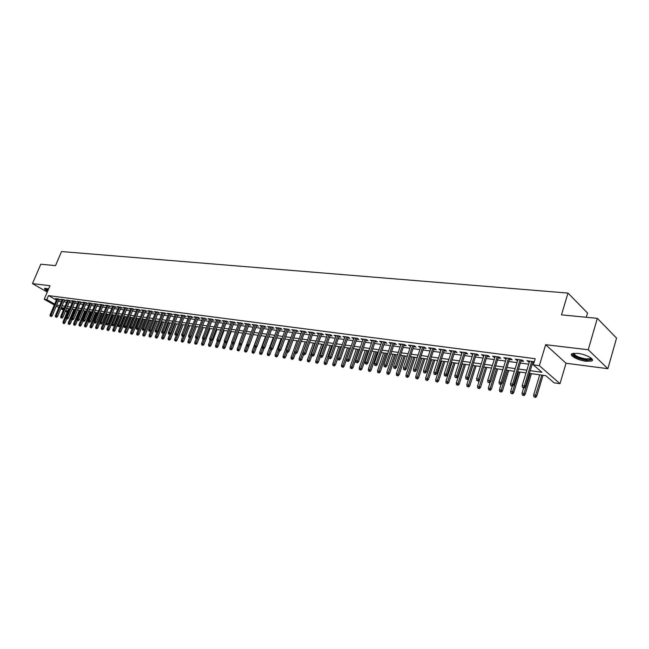 <?xml version="1.0" encoding="UTF-8"?>
<svg xmlns="http://www.w3.org/2000/svg" width="649" height="649" viewBox="0 0 649 649"><rect width="100%" height="100%" fill="white"/><g stroke="black" fill="none" stroke-linecap="round" stroke-linejoin="round"><path stroke-width="0.97" d="M48.578 288.967L44.627 288.407C44.164 288.87 45.179 289.77 47.669 291.101M586.063 361.274L591.653 361.022C595.604 359.57 585.901 354.216 577.667 353.356L572.191 353.632C568.321 355.125 577.894 360.373 586.063 361.274M586.298 317.272L587.54 313.045L567.989 293.08L61.517 251.552L55.514 265.644L40.798 264.208L32.45 283.621L47.263 292.058M567.989 293.08L561.474 314.854L597.331 318.343L616.55 338.105L607.862 368.689L588.221 349.754L545.655 344.692L539.343 365.671L560.006 383.697L554.092 382.837L545.825 375.682L529.406 373.378M545.655 344.692L566.025 363.253L607.862 368.689M566.025 363.253L560.006 383.697M597.331 318.343L588.221 349.754M58.954 299.741L60.333 299.919L58.718 299.002L55.554 298.589L56.723 299.246M64.267 300.438L65.654 300.625L64.04 299.7L60.844 299.278L62.02 299.952M69.638 301.152L71.041 301.339L69.427 300.414L66.19 299.984L67.374 300.665M75.073 301.874L76.485 302.061L74.87 301.128L71.593 300.698L72.793 301.387M80.565 302.604L81.993 302.791L80.371 301.858L77.061 301.42L78.278 302.118M86.122 303.334L87.558 303.529L85.944 302.588L82.593 302.15L83.818 302.856M91.736 304.081L93.188 304.276L91.574 303.334L88.183 302.888L89.416 303.602M97.423 304.835L98.891 305.03L97.269 304.081L93.845 303.627L95.087 304.357M103.167 305.598L104.651 305.793L103.029 304.843L99.565 304.381L100.822 305.119M108.983 306.369L110.484 306.563L108.862 305.606L105.357 305.144L106.623 305.89M114.865 307.147L116.382 307.35L114.759 306.385L111.206 305.922L112.488 306.677M120.819 307.934L122.345 308.137L120.722 307.172L117.136 306.701L118.426 307.464M126.839 308.729L128.38 308.94L126.758 307.967L123.132 307.488L124.43 308.267M132.94 309.541L134.497 309.743L132.867 308.77L129.192 308.291L130.514 309.078M139.105 310.36L140.679 310.563L139.048 309.589L135.333 309.094L136.663 309.898M145.344 311.187L146.934 311.398L145.311 310.417L141.547 309.914L142.885 310.725M151.663 312.023L153.269 312.234L151.639 311.244L147.834 310.749L149.189 311.569M158.056 312.867L159.678 313.086L158.048 312.096L154.194 311.585L155.565 312.42M164.53 313.727L166.168 313.946L164.538 312.948L160.636 312.437L162.015 313.28M171.076 314.595L172.731 314.814L171.109 313.816L167.158 313.289L168.553 314.148M177.712 315.471L179.384 315.698L177.761 314.692L173.754 314.165L175.165 315.033M184.43 316.363L186.117 316.59L184.494 315.576L180.438 315.041L181.866 315.925M191.228 317.264L192.931 317.491L191.309 316.477L187.212 315.933L188.648 316.834M198.115 318.18L199.835 318.408L198.213 317.385L194.059 316.842L195.511 317.75M205.084 319.105L206.828 319.332L205.206 318.31L201.003 317.75L202.472 318.675M212.15 320.038L213.91 320.273L212.288 319.243L208.029 318.675L209.513 319.616M219.305 320.987L221.082 321.223L219.459 320.184L215.152 319.616L216.644 320.574M226.55 321.945L228.351 322.188L226.728 321.141L222.356 320.565L223.873 321.539M233.891 322.918L235.709 323.161L234.094 322.115L229.665 321.531L231.198 322.521M241.323 323.908L243.172 324.151L241.55 323.097L237.063 322.504L238.613 323.51M248.859 324.906L250.725 325.149L249.111 324.094L244.559 323.494L246.125 324.516M256.501 325.912L258.383 326.163L256.769 325.1L252.161 324.492L253.743 325.53M261.758 325.757L254.465 345.463L257.036 346.42L264.532 326.131L259.86 325.506L261.458 326.569M269.27 327.607L262.277 346.631L264.865 347.596L272.377 327.161L267.664 326.536L269.286 327.607M280.027 329.035L281.974 329.294L280.368 328.216L275.574 327.583L277.212 328.662M288.083 330.098L290.054 330.365L288.456 329.278L283.589 328.637L285.252 329.724M296.252 331.185L298.248 331.444L296.65 330.357L291.717 329.708L293.405 330.803M304.535 332.28L306.555 332.548L304.957 331.452L299.96 330.795L301.663 331.899M312.932 333.391L314.976 333.667L313.378 332.564L308.316 331.89L310.044 333.01M321.45 334.519L323.51 334.795L321.928 333.691L316.785 333.01L318.537 334.138M330.081 335.663L332.174 335.947L330.592 334.827L325.376 334.146L327.153 335.282M338.843 336.831L340.96 337.107L339.378 335.987L334.089 335.29L335.898 336.433M347.726 338.007L349.868 338.291L348.294 337.164L342.932 336.458L344.757 337.61M356.739 339.2L358.913 339.484L357.339 338.356L351.896 337.634L353.754 338.802M365.882 340.409L368.08 340.701L366.515 339.565L360.99 338.835L362.88 340.011M375.163 341.642L377.385 341.934L375.828 340.79L370.222 340.052L372.137 341.236M384.573 342.891L386.828 343.183L385.279 342.039L379.592 341.285L381.531 342.485M394.13 344.157L396.417 344.457L394.868 343.305L389.1 342.542L391.063 343.751M403.832 345.438L406.144 345.747L404.603 344.587L398.746 343.816L400.741 345.033M413.673 346.744L416.017 347.053L414.484 345.885L408.537 345.106L410.566 346.331M423.675 348.067L426.044 348.383L424.519 347.207L418.483 346.412L420.536 347.653M433.824 349.413L436.225 349.73L434.708 348.554L428.575 347.742L430.668 349M444.127 350.776L446.569 351.101L445.052 349.916L438.829 349.097L440.947 350.363M454.592 352.164L457.066 352.496L455.566 351.304L449.238 350.468L451.396 351.742M465.228 353.575L467.726 353.908L466.233 352.707L459.816 351.863L461.999 353.145M476.025 355.003L478.564 355.344L477.08 354.135L470.557 353.275L472.772 354.573M486.993 356.463L489.573 356.804L488.097 355.587L481.469 354.711L483.724 356.025M498.14 357.94L500.752 358.28L499.292 357.064L492.55 356.171L494.846 357.502M509.473 359.441L512.118 359.789L510.674 358.564L503.819 357.656L506.155 359.002M520.985 360.966L523.67 361.323L522.234 360.09L515.274 359.165L517.642 360.519M530.225 370.668L541.899 372.283L533.332 364.868L535.19 358.702L48.505 295.611L56.374 300.073M58.369 301.12L61.355 301.525M63.683 301.834L66.717 302.239M69.054 302.556L72.136 302.969M74.481 303.286L77.612 303.7M79.973 304.016L83.153 304.446M85.53 304.762L88.759 305.2M91.144 305.517L94.43 305.955M96.823 306.279L100.157 306.726M102.574 307.05L105.957 307.504M108.391 307.829L111.831 308.291M114.273 308.616L117.769 309.086M120.219 309.411L123.772 309.889M126.239 310.222L129.857 310.709M132.331 311.041L136.006 311.528M138.497 311.861L142.228 312.364M144.743 312.704L148.532 313.207M151.055 313.548L154.908 314.067M157.447 314.408L161.366 314.927M163.921 315.268L167.904 315.803M170.468 316.152L174.516 316.696M177.096 317.037L181.217 317.588M183.813 317.937L187.999 318.497M190.611 318.854L194.87 319.422M197.499 319.77L201.823 320.355M204.467 320.703L208.873 321.296M211.533 321.653L216.003 322.253M218.681 322.61L223.232 323.226M225.925 323.583L230.557 324.208M233.267 324.565L237.98 325.198M240.706 325.563L245.492 326.204M248.234 326.577L253.11 327.226M255.876 327.599L260.833 328.264M263.608 328.637L268.654 329.311M271.452 329.684L276.588 330.373M279.394 330.755L284.627 331.452M287.458 331.834L292.772 332.548M295.62 332.929L301.039 333.651M303.902 334.04L309.411 334.779M312.299 335.16L317.905 335.914M320.817 336.304L326.52 337.066M329.449 337.464L335.265 338.243M338.21 338.632L344.124 339.427M347.093 339.825L353.121 340.636M356.106 341.033L362.239 341.853M365.249 342.258L371.496 343.094M374.522 343.499L380.89 344.359M383.94 344.765L390.43 345.633M393.497 346.047L400.1 346.931M403.191 347.345L409.925 348.245M413.04 348.667L419.903 349.584M423.034 350.006L430.027 350.947M433.183 351.369L440.314 352.318M443.486 352.748L450.755 353.721M453.951 354.151L461.358 355.141M464.587 355.579L472.139 356.585M475.384 357.023L483.083 358.053M486.361 358.491L494.214 359.546M497.507 359.992L505.514 361.063M508.832 361.509L517.002 362.604M520.352 363.051L528.684 364.17M532.058 364.616L533.348 364.795M534.241 361.85L526.915 360.706L529.316 362.069M532.691 362.515L533.989 362.686M272.393 327.161L274.008 328.232L272.077 327.98M264.532 326.123L266.139 327.193L264.232 326.942M54.305 304.957L44.197 299.27L49.965 285.706L32.45 283.621M44.197 299.27L46.801 299.619L54.686 304.065M48.505 295.611L46.801 299.619M533.332 364.868L539.343 365.671M67.115 312.153L65.427 311.212M63.424 310.084L60.828 308.624M58.84 307.504L56.285 306.068M61.201 307.731L63.797 309.192M65.8 310.319L67.48 311.269M526.031 372.907L517.699 371.731M514.349 371.269L506.179 370.117M502.861 369.654L494.854 368.527M491.553 368.064L483.7 366.961M480.43 366.498L472.732 365.419M469.478 364.965L461.926 363.902M458.705 363.448L451.298 362.41M448.094 361.964L440.833 360.941M437.653 360.495L430.522 359.489M427.366 359.051L420.374 358.07M417.242 357.631L410.379 356.666M407.272 356.228L400.538 355.279M397.448 354.849L390.844 353.924M387.778 353.486L381.288 352.577M378.245 352.147L371.877 351.255M368.851 350.833L362.596 349.957M359.595 349.535L353.462 348.667M350.476 348.253L344.449 347.402M341.488 346.988L335.565 346.16M332.621 345.747L326.812 344.927M323.892 344.522L318.18 343.719M315.276 343.305L309.67 342.518M306.782 342.112L301.274 341.342M298.41 340.944L292.999 340.181M290.152 339.784L284.838 339.038M282.007 338.64L276.782 337.902M273.975 337.504L268.84 336.79M266.049 336.393L261.003 335.687M258.229 335.298L253.272 334.6M244.673 351.588L246.06 352.099L244.673 351.588L244.584 350.136L250.514 334.211L245.638 333.529M242.896 333.148L238.11 332.475M235.384 332.093L230.679 331.428M227.969 331.047L223.345 330.398M220.652 330.025L216.101 329.384M213.432 329.002L208.954 328.378M206.301 328.005L201.904 327.388M199.259 327.015L194.935 326.406M192.307 326.041L188.056 325.441M185.444 325.076L181.258 324.492M178.662 324.127L174.549 323.543M171.969 323.186L167.929 322.618M165.357 322.253L161.382 321.693M158.827 321.336L154.916 320.793M152.377 320.436L148.532 319.892M146.009 319.535L142.22 319.008M139.713 318.651L135.982 318.132M133.491 317.783L129.824 317.264M127.35 316.915L123.74 316.412M121.274 316.063L117.72 315.568M115.271 315.219L111.774 314.733M109.34 314.392L105.901 313.905M103.475 313.564L100.092 313.094M97.683 312.753L94.348 312.283M91.955 311.95L88.678 311.488M86.293 311.155L83.064 310.701M80.695 310.368L77.515 309.922M75.162 309.589L72.031 309.151M69.686 308.819L66.604 308.389M64.275 308.064L61.241 307.634M56.69 305.103L59.676 305.517M61.996 305.841L65.03 306.263M67.366 306.588L70.441 307.009M72.793 307.334L75.917 307.772M78.278 308.097L81.458 308.535M83.826 308.867L87.055 309.313M89.44 309.638L92.718 310.092M95.119 310.425L98.453 310.887M100.863 311.22L104.246 311.69M106.671 312.023L110.111 312.502M112.545 312.842L116.041 313.321M118.491 313.662L122.044 314.157M124.511 314.497L128.121 315M130.603 315.341L134.27 315.844M136.761 316.193L140.492 316.712M142.999 317.053L146.788 317.58M149.311 317.929L153.164 318.464M155.695 318.813L159.613 319.357M162.169 319.714L166.144 320.257M168.716 320.614L172.756 321.174M175.335 321.531L179.457 322.107M182.053 322.464L186.231 323.04M188.843 323.405L193.102 323.989M195.722 324.354L200.054 324.954M202.691 325.319L207.096 325.928M209.749 326.301L214.227 326.918M216.904 327.291L221.455 327.915M224.14 328.289L228.773 328.929M231.482 329.311L236.187 329.96M238.913 330.333L243.7 330.998M246.442 331.379L251.317 332.053M254.075 332.434L259.032 333.124M261.807 333.505L266.853 334.203M269.651 334.592L274.778 335.306M277.594 335.695L282.818 336.417M285.649 336.807L290.963 337.545M293.81 337.934L299.221 338.689M302.085 339.086L307.594 339.849M310.482 340.246L316.087 341.025M318.992 341.423L324.703 342.218M327.631 342.615L333.44 343.426M336.385 343.832L342.299 344.651M345.268 345.057L351.296 345.893M354.273 346.306L360.414 347.158M363.416 347.572L369.67 348.44M372.696 348.862L379.065 349.738M382.107 350.16L388.597 351.06M391.663 351.482L398.275 352.399M401.358 352.829L408.091 353.762M411.206 354.192L418.07 355.141M421.201 355.571L428.194 356.544M431.35 356.982L438.473 357.964M441.653 358.402L448.921 359.408M452.118 359.854L459.524 360.876M462.753 361.331L470.306 362.369M473.551 362.823L481.25 363.886M484.519 364.34L492.372 365.428M495.674 365.882L503.681 366.993M506.999 367.456L515.176 368.583M518.519 369.046L526.85 370.206M528.651 360.933L528.343 361.939M517.026 359.4L516.718 360.398M505.587 357.891L505.279 358.881M494.327 356.406L494.019 357.388M483.254 354.946L482.945 355.928M472.35 353.51L472.042 354.476M461.617 352.099L461.309 353.056M451.055 350.703L450.747 351.661M440.647 349.332L440.346 350.282M430.409 347.986L430.1 348.919M420.317 346.655L420.008 347.58M410.387 345.349L410.079 346.266M400.595 344.059L400.287 344.968M390.958 342.786L390.649 343.694M381.458 341.536L381.15 342.437M372.096 340.303L371.788 341.196M362.864 339.086L362.564 339.971M353.778 337.886L353.47 338.77M344.814 336.701L344.505 337.577M335.979 335.541L335.671 336.409M327.266 334.389L326.966 335.257M318.683 333.262L318.375 334.113M310.214 332.142L309.906 332.994M301.858 331.047L301.558 331.882M293.624 329.96L293.324 330.795M285.495 328.889L285.195 329.716M277.48 327.834L277.18 328.654M523.605 387.583L522.421 387.404L524.181 388.061L523.605 387.583L524.327 385.855L522.202 385.538L529.625 361.063M531.75 361.339L524.327 385.855L525.374 386.723L532.999 361.501M524.181 388.061L525.374 386.723M522.202 385.538L522.421 387.404M533.884 396.799L535.62 397.448L533.884 396.799L533.665 394.965L535.774 395.29L536.78 396.125L543.01 375.292M535.052 396.985L541.81 375.122M533.665 394.965L539.7 374.822M536.78 396.125L535.62 397.448M591.215 358.191L591.263 358.986C590.704 359.862 588.886 360.122 585.796 359.765C576.961 357.948 572.88 355.79 573.546 353.275M574.032 353.226C574.454 355.587 578.34 357.477 585.706 358.897L590.176 358.686L590.833 357.899M571.761 353.9C573.602 356.731 578.454 358.856 586.323 360.268L592.415 359.643M44.886 288.318L47.937 290.476M48.01 290.306L45.608 288.302M46.274 288.383L48.213 289.827M511.891 385.814L510.731 385.636L512.475 386.285L511.891 385.814L512.605 384.103L510.52 383.794L517.951 359.522M520.036 359.797L512.605 384.103L513.659 384.962L521.293 359.96M512.475 386.285L513.659 384.962M510.52 383.794L510.731 385.636M500.371 384.07L499.227 383.9L500.963 384.549L500.371 384.07L501.077 382.375L499.024 382.074L506.455 358.005M508.516 358.28L501.077 382.375L502.139 383.234L509.781 358.443M500.963 384.549L502.139 383.234M499.024 382.074L499.227 383.9M489.038 382.358L487.918 382.196L489.638 382.829L489.038 382.358L489.735 380.679L487.715 380.379L495.155 356.52M497.175 356.78L489.735 380.679L490.806 381.531L498.448 356.95M489.638 382.829L490.806 381.531M487.715 380.379L487.918 382.196M477.891 380.679L476.78 380.509L478.491 381.15L477.891 380.679L478.581 379.008L476.585 378.716L484.032 355.052M486.02 355.311L478.581 379.008L479.652 379.852L487.302 355.482M478.491 381.15L479.652 379.852M476.585 378.716L476.78 380.509M522.291 394.99L524.011 395.63L522.291 394.99L522.072 393.172L524.149 393.489L525.171 394.324L531.409 373.662M523.443 395.168L530.192 373.491M522.072 393.172L523.646 387.98M525.171 394.324L524.011 395.63M510.885 393.205L512.588 393.838L510.885 393.205L510.674 391.404L512.71 391.72L513.74 392.54L519.987 372.055M512.012 393.383L518.762 371.885M510.674 391.404L512.248 386.252M513.74 392.54L512.588 393.838M499.657 391.452L501.344 392.077L499.657 391.452L499.454 389.66L502.496 390.795L508.743 370.474M500.768 391.623L507.51 370.303M499.454 389.66L501.069 384.435M502.496 390.795L501.344 392.077M488.608 389.724L490.287 390.349L488.608 389.724L488.413 387.948L491.431 389.076L497.678 368.924M489.703 389.895L496.444 368.754M488.413 387.948L490.198 382.212M491.431 389.076L490.287 390.349M466.915 379.024L465.828 378.862L467.523 379.487L466.915 379.024L467.596 377.369L465.641 377.069L473.08 353.608M475.044 353.867L467.596 377.369L468.683 378.205L476.334 354.038M467.523 379.487L468.683 378.205M465.641 377.069L465.828 378.862M477.729 388.021L479.392 388.646L477.729 388.021L477.542 386.26L480.536 387.38L486.791 367.391M478.808 388.191L485.541 367.22M477.542 386.26L479.497 380.03M480.536 387.38L479.392 388.646M456.117 377.394L455.046 377.231L456.726 377.856L456.117 377.394L456.791 375.747L454.86 375.463L462.307 352.188M464.238 352.439L456.791 375.747L457.878 376.582L465.528 352.61M456.726 377.856L457.878 376.582M454.86 375.463L455.046 377.231M467.02 386.35L468.675 386.966L467.02 386.35L466.842 384.606L469.811 385.709L476.066 365.89M468.091 386.512L474.817 365.712M466.842 384.606L472.902 365.444M469.811 385.709L468.675 386.966M445.49 375.787L444.435 375.625L446.098 376.25L445.49 375.787L446.147 374.157L444.257 373.873L451.696 350.793M453.594 351.044L446.147 374.157L447.25 374.984L454.9 351.214M446.098 376.25L447.25 374.984M444.257 373.873L444.435 375.625M456.482 384.703L458.121 385.311L456.482 384.703L456.304 382.967L459.249 384.07L465.511 364.405M457.529 384.865L464.254 364.227M456.304 382.967L462.364 363.967M459.249 384.07L458.121 385.311M435.025 374.205L433.986 374.051L435.633 374.668L435.025 374.205L435.682 372.591L433.808 372.307L441.255 349.413M443.121 349.657L435.682 372.591L436.785 373.418L444.435 349.835M435.633 374.668L436.785 373.418M433.808 372.307L433.986 374.051M446.106 383.08L447.729 383.681L446.106 383.08L445.928 381.361L448.857 382.448L455.111 362.945M447.137 383.243L453.846 362.767M445.928 381.361L451.988 362.507M448.857 382.448L447.729 383.681M424.722 372.648L423.7 372.494L425.338 373.11L424.722 372.648L425.371 371.041L423.529 370.766L430.977 348.059M432.81 348.302L425.371 371.041L426.482 371.869L434.124 348.472M425.338 373.11L426.482 371.869M423.529 370.766L423.7 372.494M435.885 381.482L437.499 382.083L435.885 381.482L435.706 379.779L438.619 380.858L444.873 361.509M436.899 381.636L443.6 361.331M435.706 379.779L441.774 361.071M438.619 380.858L437.499 382.083M414.573 371.123L413.567 370.968L415.198 371.577L414.573 371.123L415.214 369.524L413.405 369.257L420.844 346.728M422.661 346.964L415.214 369.524L416.334 370.344L423.975 347.134M415.198 371.577L416.334 370.344M413.405 369.257L413.567 370.968M425.817 379.908L427.415 380.501L425.817 379.908L425.647 378.213L428.527 379.292L434.789 360.09M426.815 380.063L433.508 359.911M425.647 378.213L431.707 359.66M428.527 379.292L427.415 380.501M404.587 369.614L403.597 369.459L405.211 370.06L404.587 369.614L405.219 368.032L403.435 367.764L410.874 345.414M412.659 345.649L405.219 368.032L406.339 368.843L413.981 345.82M405.211 370.06L406.339 368.843M403.435 367.764L403.597 369.459M415.895 378.359L417.485 378.951L415.895 378.359L415.733 376.68L418.597 377.742L424.852 358.694M416.877 378.513L423.57 358.516M415.733 376.68L421.793 358.264M418.597 377.742L417.485 378.951M394.746 368.129L393.773 367.975L395.371 368.575L394.746 368.129L395.371 366.555L393.61 366.287L401.05 344.116M402.81 344.343L395.371 366.555L396.498 367.366L404.14 344.522M395.371 368.575L396.498 367.366M393.61 366.287L393.773 367.975M406.128 376.826L407.702 377.418L406.128 376.826L405.966 375.163L408.805 376.217L415.06 357.323M407.093 376.98L413.778 357.137M405.966 375.163L412.026 356.893M408.805 376.217L407.702 377.418M385.052 366.661L384.094 366.515L385.684 367.107L385.052 366.661L385.668 365.103L383.94 364.843L391.371 342.842M393.099 343.07L385.668 365.103L386.804 365.906L394.438 343.248M385.684 367.107L386.804 365.906M383.94 364.843L384.094 366.515M396.498 375.325L398.064 375.909L396.498 375.325L396.344 373.67L399.167 374.724L405.414 355.968M397.456 375.471L404.124 355.782M396.344 373.67L402.404 355.547M399.167 374.724L398.064 375.909M375.503 365.217L374.554 365.079L376.136 365.663L375.503 365.217L376.12 363.675L374.408 363.416L381.839 341.585M383.543 341.812L376.12 363.675L377.247 364.47L384.881 341.982M376.136 365.663L377.247 364.47M374.408 363.416L374.554 365.079M387.015 373.84L388.573 374.416L387.015 373.84L386.869 372.202L389.668 373.24L395.914 354.63M387.956 373.986L394.616 354.451M386.869 372.202L392.921 354.208M389.668 373.24L388.573 374.416M366.101 363.797L365.168 363.659L366.734 364.243L366.101 363.797L366.701 362.264L365.022 362.012L372.445 340.344M374.124 340.571L366.701 362.264L367.845 363.059L375.463 340.741M366.734 364.243L367.845 363.059M365.022 362.012L365.168 363.659M377.669 372.38L379.211 372.956L377.669 372.38L377.523 370.749L380.306 371.788L386.544 353.316M378.594 372.526L385.246 353.137M377.523 370.749L383.575 352.902M380.306 371.788L379.211 372.956M356.828 362.402L355.912 362.264L357.461 362.84L356.828 362.402L357.429 360.876L355.774 360.625L363.18 339.127M364.843 339.346L357.429 360.876L358.572 361.671L366.19 339.524M357.461 362.84L358.572 361.671M355.774 360.625L355.912 362.264M368.454 370.936L369.987 371.512L368.454 370.936L368.316 369.322L371.074 370.352L377.312 352.018M369.37 371.082L376.006 351.839M368.316 369.322L374.359 351.604M371.074 370.352L369.987 371.512M347.694 361.022L346.785 360.885L348.335 361.461L347.694 361.022L348.286 359.505L346.655 359.262L354.062 337.926M355.693 338.137L348.286 359.505L349.43 360.292L357.047 338.316M348.335 361.461L349.43 360.292M346.655 359.262L346.785 360.885M359.376 369.516L360.901 370.084L359.376 369.516L359.238 367.918L361.98 368.932L368.21 350.744M360.276 369.662L366.904 350.557M359.238 367.918L365.282 350.33M361.98 368.932L360.901 370.084M338.689 359.66L337.796 359.53L339.33 360.098L338.689 359.66L339.273 358.159L337.667 357.915L345.065 336.742M346.671 336.953L339.273 358.159L340.425 358.946L348.026 337.131M339.33 360.098L340.425 358.946M337.667 357.915L337.796 359.53M350.428 368.121L351.936 368.681L350.428 368.121L350.298 366.531L353.015 367.545L359.238 349.478M351.312 368.259L357.932 349.3M350.298 366.531L356.325 349.073M353.015 367.545L351.936 368.681M329.822 358.321L328.938 358.191L330.463 358.759L329.822 358.321L330.398 356.828L328.808 356.593L336.198 335.574M337.788 335.776L330.398 356.828L331.55 357.607L339.143 335.955M330.463 358.759L331.55 357.607M328.808 356.593L328.938 358.191M341.601 366.742L343.102 367.302L341.601 366.742L341.471 365.16L344.173 366.166L350.395 348.237M342.477 366.88L349.081 348.059M341.471 365.16L347.499 347.832M344.173 366.166L343.102 367.302M321.068 356.999L320.2 356.869L321.717 357.437L321.068 356.999L321.644 355.514L320.079 355.287L327.461 334.422M329.027 334.624L321.644 355.514L322.796 356.293L330.39 334.803M321.717 357.437L322.796 356.293M320.079 355.287L320.2 356.869M332.905 365.379L334.389 365.939L332.905 365.379L332.775 363.813L335.46 364.811L337.707 358.378M333.764 365.517L340.352 346.834M332.775 363.813L338.794 346.615M335.46 364.811L334.389 365.939M312.445 355.701L311.593 355.571L313.094 356.131L312.445 355.701L313.013 354.224L311.471 353.997L318.846 333.286M320.387 333.489L313.013 354.224L314.173 355.003L321.75 333.667M313.094 356.131L314.173 355.003M311.471 353.997L311.593 355.571M324.322 364.04L325.798 364.592L324.322 364.04L324.2 362.483L326.861 363.472L328.897 357.688M325.173 364.17L331.753 345.625M324.2 362.483L330.211 345.406M326.861 363.472L325.798 364.592M303.943 354.419L303.099 354.289L304.592 354.841L303.943 354.419L304.503 352.951L302.986 352.723L310.352 332.166M311.869 332.361L304.503 352.951L305.671 353.721L313.232 332.539M304.592 354.841L305.671 353.721M302.986 352.723L303.099 354.289M315.86 362.718L317.329 363.262L315.86 362.718L315.747 361.168L318.391 362.158L320.249 356.901M316.704 362.848L323.267 344.432M315.747 361.168L321.75 344.221M318.391 362.158L317.329 363.262M295.563 353.153L294.727 353.024L296.212 353.575L295.563 353.153L296.114 351.693L294.622 351.474L301.972 331.055M303.472 331.258L296.114 351.693L297.283 352.464L304.835 331.436M296.212 353.575L297.283 352.464M294.622 351.474L294.727 353.024M307.521 361.412L308.973 361.955L307.521 361.412L307.399 359.879L310.027 360.852L311.844 355.741M308.348 361.542L314.895 343.256M307.399 359.879L313.402 343.045M310.027 360.852L308.973 361.955M287.296 351.904L286.477 351.774L287.945 352.326L287.296 351.904L287.84 350.46L286.363 350.233L293.705 329.968M295.181 330.163L287.84 350.46L289.008 351.223L296.552 330.341M287.945 352.326L289.008 351.223M286.363 350.233L286.477 351.774M299.286 360.122L300.738 360.666L299.286 360.122L299.173 358.605L301.785 359.57L303.562 354.597M300.106 360.252L306.644 342.096M299.173 358.605L305.168 341.885M301.785 359.57L300.738 360.666M279.143 350.671L278.332 350.549L279.792 351.093L279.143 350.671L279.678 349.235L278.226 349.016L285.552 328.897M287.012 329.084L279.678 349.235L280.855 349.998L288.383 329.27M279.792 351.093L280.855 349.998M278.226 349.016L278.332 350.549M271.095 349.454L270.3 349.332L271.744 349.876L271.095 349.454L271.631 348.034L270.195 347.815L277.512 327.834M278.956 328.029L271.631 348.034L272.807 348.789L280.327 328.207M271.744 349.876L272.807 348.789M270.195 347.815L270.3 349.332M263.161 348.262L262.374 348.14L263.818 348.675L263.161 348.262L271.006 326.974M263.818 348.675L264.865 347.596M262.277 346.631L262.374 348.14M291.166 358.856L292.61 359.392L291.166 358.856L291.06 357.339L293.648 358.305L295.4 353.454M291.977 358.978L294.63 351.685M291.06 357.339L297.039 340.749M293.648 358.305L292.61 359.392M283.159 357.607L284.587 358.134L283.159 357.607L283.053 356.098L285.625 357.055L287.369 352.237M283.954 357.729L286.42 350.987M283.053 356.098L289.024 339.622M285.625 357.055L284.587 358.134M275.257 356.366L276.677 356.893L275.257 356.366L275.152 354.873L277.707 355.83L279.451 351.044M276.044 356.488L278.316 350.306M275.152 354.873L281.122 338.51M277.707 355.83L276.677 356.893M255.333 347.077L254.562 346.955L255.99 347.491L255.333 347.077L263.161 325.944M255.99 347.491L257.036 346.42M254.465 345.463L254.562 346.955M267.461 355.149L268.864 355.676L267.461 355.149L267.356 353.664L269.895 354.614L271.639 349.86M268.232 355.271L270.398 349.397M267.356 353.664L273.318 337.415M269.895 354.614L268.864 355.676M247.618 345.909L246.847 345.795L248.267 346.323L247.618 345.909L248.137 344.514L246.758 344.303L254.035 324.743M255.422 324.922L248.137 344.514L249.313 345.26L256.793 325.117M248.267 346.323L249.313 345.26M246.758 344.303L246.847 345.795M259.762 353.948L261.166 354.468L259.762 353.948L259.665 352.472L262.188 353.413L264.005 348.481M260.525 354.062L262.65 348.318M259.665 352.472L265.611 336.336M262.188 353.413L261.166 354.468M239.992 344.757L240.649 345.171L239.992 344.757L240.511 343.37L239.148 343.167L246.417 323.737M247.78 323.916L240.511 343.37L241.688 344.116L249.151 324.119M240.649 345.171L241.688 344.116M239.148 343.167L239.238 344.643M252.169 352.756L253.564 353.275L252.169 352.756L252.08 351.296L254.578 352.229L256.542 346.923M252.923 352.878L255.008 347.247M252.08 351.296L258.01 335.265M254.578 352.229L253.564 353.275M232.48 343.621L233.129 344.035L232.48 343.621L232.983 342.242L231.644 342.047L238.897 322.748M240.244 322.926L232.983 342.242L234.167 342.98L241.615 323.137M233.129 344.035L234.167 342.98M231.644 342.047L231.734 343.516M244.584 350.136L247.074 351.06L249.184 345.39M245.419 351.701L247.472 346.185M247.074 351.06L246.06 352.099M225.057 342.502L225.714 342.915L225.057 342.502L225.56 341.131L224.238 340.936L231.482 321.766M232.804 321.945L225.56 341.131L226.744 341.869L234.175 322.164M225.714 342.915L226.744 341.869M224.238 340.936L224.319 342.396L222.68 346.736L223.97 346.939L225.503 342.883M237.274 350.428L238.654 350.939L237.274 350.428L237.185 348.992L239.659 349.908L245.768 333.545M238.013 350.549L240.049 345.081M237.185 348.992L239.181 343.67M239.659 349.908L238.654 350.939M217.731 341.398L218.388 341.804L217.731 341.398L218.234 340.035L216.92 339.841L224.156 320.801M225.463 320.979L218.234 340.035L219.411 340.766L226.826 321.206M215.646 347.045L216.993 347.548L215.646 347.045L215.565 345.633L216.839 345.836L218.372 341.804L219.411 340.766M216.92 339.841L217.009 341.293M229.973 349.292L231.336 349.795L229.973 349.292L229.892 347.856L232.342 348.773L238.443 332.515M230.695 349.405L232.731 343.97M229.892 347.856L231.701 343.037M232.342 348.773L231.336 349.795M210.503 340.311L211.16 340.709L210.503 340.311L210.998 338.956L209.708 338.762L216.92 319.852M218.218 320.022L210.998 338.956L212.182 339.678L219.581 320.257M211.16 340.709L212.182 339.678M209.708 338.762L209.789 340.198M223.483 348.27L224.124 348.667L223.483 348.27L223.97 346.939L225.122 347.645L231.214 331.501M222.761 348.164L222.68 346.736M225.122 347.645L224.124 348.667M203.364 339.232L204.029 339.63L203.364 339.232L203.859 337.886L202.585 337.691L209.789 318.91M211.063 319.081L203.859 337.886L205.043 338.608L212.426 319.324M204.029 339.63L205.043 338.608M202.585 337.691L202.658 339.127M216.352 347.158L216.839 345.836L217.991 346.542L224.067 330.503M215.565 345.633L217.18 341.39M217.991 346.542L216.993 347.548M196.323 338.17L196.98 338.567L196.323 338.17L196.809 336.831L195.552 336.644L202.739 317.978M203.997 318.148L196.809 336.831L197.994 337.553L205.36 318.399M196.98 338.567L197.994 337.553M195.552 336.644L195.625 338.064M208.613 345.949L209.96 346.452L208.613 345.949L208.54 344.546L210.949 345.446L217.017 329.514M209.319 346.063L211.444 340.425M208.54 344.546L210.122 340.401M210.949 345.446L209.96 346.452M189.37 337.115L190.027 337.512L189.37 337.115L189.849 335.784L188.608 335.598L195.779 317.061M197.028 317.231L189.849 335.784L191.033 336.507L198.383 317.491M190.027 337.512L191.033 336.507M188.608 335.598L188.681 337.009M201.677 344.862L203.007 345.357L201.677 344.862L201.604 343.467L203.997 344.359L210.049 328.532M202.366 344.976L204.613 339.038M201.604 343.467L203.153 339.427M203.997 344.359L203.007 345.357M182.499 336.077L183.156 336.474L182.499 336.077L182.977 334.762L181.752 334.576L188.908 316.16M190.141 316.323L182.977 334.762L184.162 335.476L191.487 316.59M183.156 336.474L184.162 335.476M181.752 334.576L181.817 335.979M194.822 343.792L196.144 344.286L194.822 343.792L194.749 342.404L197.134 343.297L203.178 327.567M195.503 343.897L197.872 337.667M194.749 342.404L196.274 338.454M197.134 343.297L196.144 344.286M175.717 335.054L176.382 335.452L175.717 335.054L176.195 333.74L174.979 333.562L182.126 315.268M183.343 315.422L176.195 333.74L177.38 334.454L184.689 315.698M176.382 335.452L177.38 334.454M174.979 333.562L175.043 334.957M188.056 342.737L189.37 343.224L188.056 342.737L187.983 341.358L190.352 342.242L196.379 326.609M188.729 342.842L195.041 326.423M187.983 341.358L189.5 337.431M190.352 342.242L189.37 343.224M169.024 334.04L169.681 334.438L169.024 334.04L169.494 332.742L168.294 332.564L175.425 314.384M176.625 314.538L169.494 332.742L170.679 333.448L177.972 314.822M168.237 339.638L169.535 340.117L168.237 339.638L168.18 338.283L169.689 334.43L170.679 333.448M168.294 332.564L168.359 333.943M181.371 341.69L182.677 342.177L181.371 341.69L181.298 340.319L183.651 341.196L189.67 325.668M182.036 341.796L188.332 325.482M181.298 340.319L182.815 336.425M183.651 341.196L182.677 342.177M162.412 333.042L163.069 333.44L162.412 333.042L162.875 331.753L161.69 331.574L168.805 313.508M169.989 313.662L162.875 331.753L164.059 332.45L171.336 313.954M163.069 333.44L164.059 332.45M161.69 331.574L161.755 332.945M174.768 340.66L176.066 341.139L174.768 340.66L174.703 339.297L177.039 340.165L183.042 324.735M175.417 340.757L181.696 324.549M174.703 339.297L176.212 335.428M177.039 340.165L176.066 341.139M155.882 332.061L156.539 332.45L155.882 332.061L156.336 330.771L155.168 330.592L162.266 312.648M163.434 312.802L156.336 330.771L157.52 331.469L164.781 313.094M156.539 332.45L157.52 331.469M155.168 330.592L155.233 331.964M168.18 338.283L170.5 339.151L176.496 323.819M168.886 339.735L175.149 323.632M170.5 339.151L169.535 340.117M149.424 331.087L150.081 331.469L149.424 331.087L149.878 329.806L148.726 329.635L155.809 311.796M156.969 311.95L149.878 329.806L151.063 330.503L158.299 312.25M150.081 331.469L151.063 330.503M148.726 329.635L148.783 330.99M161.796 338.632L163.077 339.111L161.796 338.632L161.731 337.285L164.043 338.145L170.03 322.91M162.437 338.729L168.683 322.723M161.731 337.285L163.361 333.14M164.043 338.145L163.077 339.111M143.048 330.122L143.713 330.511L143.048 330.122L143.502 328.848L142.366 328.678L149.432 310.952M150.576 311.106L143.502 328.848L144.686 329.546L151.907 311.406M143.713 330.511L144.686 329.546M142.366 328.678L142.415 330.025M155.427 337.634L156.701 338.113L155.427 337.634L155.371 336.304L157.666 337.156L163.637 322.009M156.06 337.731L162.291 321.823M155.371 336.304L157.115 331.874M157.666 337.156L156.701 338.113M136.752 329.173L137.41 329.554L136.752 329.173L137.199 327.907L136.079 327.737L143.129 310.125M144.256 310.271L137.199 327.907L138.383 328.597L145.587 310.579M137.41 329.554L138.383 328.597M136.079 327.737L136.128 329.075M149.132 336.653L150.406 337.123L149.132 336.653L149.083 335.322L151.363 336.174L157.318 321.125M149.765 336.75L155.979 320.939M149.083 335.322L150.941 330.617M151.363 336.174L150.406 337.123M130.53 328.232L131.187 328.613L130.53 328.232L130.976 326.974L129.865 326.804L136.898 309.305M138.018 309.451L130.976 326.974L132.161 327.664L139.34 309.768M131.187 328.613L132.161 327.664M129.865 326.804L129.914 328.143M142.918 335.679L144.175 336.15L142.918 335.679L142.861 334.365L145.133 335.209L151.079 320.249M143.534 335.776L149.732 320.062M142.861 334.365L148.621 319.908M145.133 335.209L144.175 336.15M124.389 327.307L125.046 327.688L124.389 327.307L124.827 326.049L123.724 325.887L130.749 308.494M131.844 308.64L124.827 326.049L126.011 326.739L133.175 308.956M125.046 327.688L126.011 326.739M123.724 325.887L123.772 327.21M136.777 334.722L138.026 335.184L136.777 334.722L136.72 333.408L138.975 334.251L144.905 319.381M137.385 334.811L143.567 319.194M136.72 333.408L142.464 319.04M138.975 334.251L138.026 335.184M118.313 326.39L118.97 326.763L118.313 326.39L118.751 325.141L117.664 324.979L124.665 307.691M125.752 307.837L118.751 325.141L119.927 325.822L127.074 308.153M118.97 326.763L119.927 325.822M117.664 324.979L117.712 326.293M130.7 333.773L131.95 334.235L130.7 333.773L130.652 332.466L132.899 333.302L138.813 318.529M131.309 333.862L137.474 318.343M130.652 332.466L136.379 318.188M132.899 333.302L131.95 334.235M112.309 325.482L112.967 325.855L112.309 325.482L112.739 324.249L111.669 324.086L118.653 306.904M119.732 307.042L112.739 324.249L113.924 324.922L121.047 307.366M112.967 325.855L113.924 324.922M111.669 324.086L111.717 325.392M124.705 332.832L125.938 333.294L124.705 332.832L124.657 331.534L126.88 332.369L132.785 317.686M125.298 332.921L131.447 317.491M124.657 331.534L130.368 317.345M126.88 332.369L125.938 333.294M106.379 324.589L107.036 324.962L106.379 324.589L106.809 323.356L105.746 323.194L112.715 306.117M113.778 306.255L106.809 323.356L107.985 324.029L115.092 306.588M107.036 324.962L107.985 324.029M105.746 323.194L105.787 324.5M118.775 331.907L120 332.361L118.775 331.907L118.726 330.617L120.941 331.444L126.831 316.842M119.359 331.996L125.492 316.655M118.726 330.617L124.43 316.509M120.941 331.444L120 332.361M100.514 323.697L101.171 324.07L100.514 323.697L100.944 322.48L99.889 322.318L106.842 305.346M107.896 305.484L100.944 322.48L102.12 323.153L109.21 305.817M101.171 324.07L102.12 323.153M99.889 322.318L99.93 323.616M112.91 330.99L114.135 331.444L112.91 330.99L112.861 329.708L115.068 330.528L120.949 316.022M113.494 331.079L119.611 315.828M112.861 329.708L118.556 315.682M115.068 330.528L114.135 331.444M94.722 322.829L95.379 323.194L94.722 322.829L95.143 321.612L94.105 321.458L101.041 304.576M102.08 304.714L95.143 321.612L96.32 322.277L103.394 305.054M95.379 323.194L96.32 322.277M94.105 321.458L94.146 322.74M107.109 330.081L108.326 330.536L107.109 330.081L107.069 328.808L109.259 329.627L115.124 315.203M107.693 330.171L113.786 315.016M107.069 328.808L112.748 314.87M109.259 329.627L108.326 330.536M88.994 321.961L89.651 322.334L88.994 321.961L89.408 320.752L88.386 320.598L95.306 303.821M96.336 303.959L89.408 320.752L90.592 321.417L97.642 304.3M89.651 322.334L90.592 321.417M88.386 320.598L88.426 321.872L86.682 326.114L85.765 326.999L84.581 326.561L85.765 326.999M101.382 329.189L102.591 329.635L101.382 329.189L101.341 327.923L103.524 328.735L105.746 323.275M101.95 329.278L108.034 314.205M101.341 327.923L107.004 314.059M103.524 328.735L102.591 329.635M83.332 321.109L83.989 321.474L83.332 321.109L83.745 319.9L82.731 319.754L89.635 303.075M90.649 303.213L83.745 319.9L84.922 320.565L91.955 303.554M83.989 321.474L84.922 320.565M82.731 319.754L82.772 321.02M95.719 328.297L96.92 328.751L95.719 328.297L95.679 327.039L97.845 327.85L99.905 322.813M96.279 328.386L102.347 313.41M95.679 327.039L101.333 313.264M97.845 327.85L96.92 328.751M77.734 320.257L78.391 320.63L77.734 320.257L78.148 319.065L77.142 318.919L84.029 302.337M85.035 302.466L78.148 319.065L79.324 319.73L86.333 302.815M78.391 320.63L79.324 319.73M77.142 318.919L77.174 320.176M90.114 327.421L91.314 327.867L90.114 327.421L90.081 326.171L92.231 326.974L94.137 322.35M90.673 327.51L96.725 312.615M90.081 326.171L95.719 312.477M92.231 326.974L91.314 327.867M72.201 319.422L72.85 319.787L72.201 319.422L72.607 318.237L71.617 318.091L78.488 301.607M79.478 301.736L72.607 318.237L73.783 318.894L80.776 302.085M72.85 319.787L73.783 318.894M71.617 318.091L71.65 319.34M84.581 326.561L84.54 325.319L85.538 325.474L91.16 311.836M85.133 326.642L85.538 325.474L86.682 326.114M84.54 325.319L90.17 311.698M66.725 318.602L67.382 318.959L66.725 318.602L67.131 317.418L66.149 317.272L73.004 300.885M73.986 301.014L67.131 317.418L68.307 318.075L75.284 301.371M67.382 318.959L68.307 318.075M66.149 317.272L66.182 318.513M79.105 325.701L80.289 326.139L79.105 325.701L79.064 324.468L81.198 325.263L82.918 321.101M79.649 325.79L85.66 311.066M79.064 324.468L84.678 310.928M81.198 325.263L80.289 326.139M61.314 317.783L61.971 318.14L61.314 317.783L61.72 316.607L60.746 316.461L67.585 300.171M68.559 300.3L61.72 316.607L62.888 317.256L69.849 300.657M61.971 318.14L62.888 317.256M60.746 316.461L60.779 317.702M73.686 324.857L74.862 325.295L73.686 324.857L73.653 323.624L75.771 324.419L77.466 320.338M74.221 324.938L80.225 310.303M73.653 323.624L79.251 310.165M75.771 324.419L74.862 325.295M55.968 316.972L56.617 317.337L55.968 316.972L56.366 315.803L55.408 315.665L62.223 299.465M63.188 299.587L56.366 315.803L57.534 316.452L64.478 299.952M56.617 317.337L57.534 316.452M55.408 315.665L55.433 316.89M68.332 324.021L69.5 324.451L68.332 324.021L68.299 322.796L70.408 323.583L72.071 319.576M68.867 324.102L74.846 309.549M68.299 322.796L73.881 309.411M70.408 323.583L69.5 324.451M50.679 316.177L51.328 316.534L50.679 316.177L51.068 315.008L50.119 314.87L56.925 298.767M57.875 298.889L51.068 315.008L52.245 315.657L59.156 299.254M51.328 316.534L52.245 315.657M50.119 314.87L50.151 316.095M63.034 323.186L64.194 323.624L63.034 323.186L63.002 321.977L65.095 322.756L66.742 318.829M63.561 323.275L69.524 308.794M63.002 321.977L68.575 308.664M65.095 322.756L64.194 323.624M590.768 358.175L591.263 358.986M590.476 357.648L590.176 358.686"/></g></svg>
